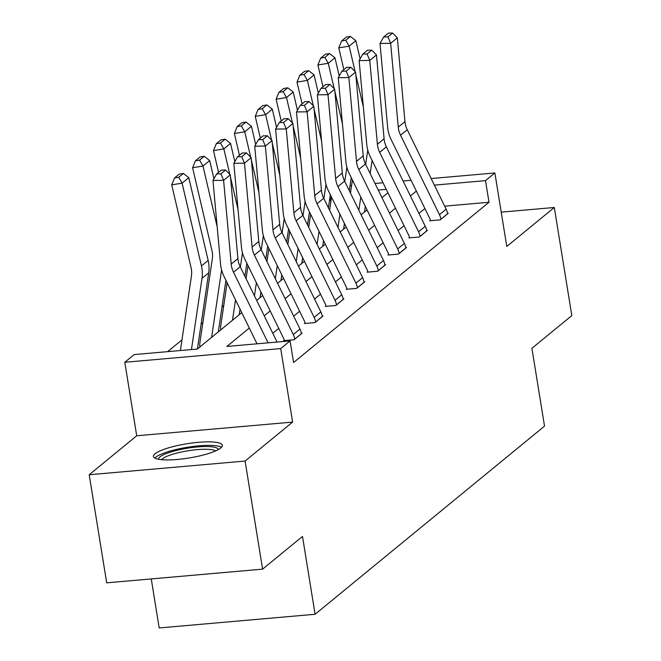 <?xml version="1.0" encoding="UTF-8"?>
<svg xmlns="http://www.w3.org/2000/svg" width="661" height="661" viewBox="0 0 661 661"><rect width="100%" height="100%" fill="white"/><g stroke="black" fill="none" stroke-linecap="round" stroke-linejoin="round"><path stroke-width="0.99" d="M155.029 453.768A34.917 7.197 -9.2 0 0 153.426 456.47A34.917 7.197 -9.2 0 0 183.18 458.833A34.917 7.197 -9.2 0 0 220.757 448.001A34.917 7.197 -9.2 0 0 222.36 445.307A34.917 7.197 -9.2 0 0 192.607 442.936A34.917 7.197 -9.2 0 0 155.029 453.768M151.253 578.92L159.194 627.95L315.099 614.267L544.524 426.122L531.915 348.289L571.806 315.578L554.298 207.488L501.22 212.148M315.099 614.267L302.49 536.435L262.599 569.146L106.702 582.837L89.194 474.747L245.099 461.056L292.616 422.09L280.71 348.587L124.805 362.269L134.175 354.585L197.383 349.041L241.761 312.645M292.616 422.09L136.711 435.773L89.194 474.747M136.711 435.773L124.805 362.269M223.732 305.638L221.98 307.076M202.853 322.758L201.093 324.196M181.973 339.886L167.621 351.652M330.83 201.869L330.021 196.895M262.599 569.146L245.099 461.056M249.304 328.054L226.872 346.455L290.08 340.902L293.583 362.517L489.008 202.258L444.663 206.149M424.907 208.537L418.958 213.42M404.028 225.665L398.079 230.54M383.149 242.785L377.191 247.668M362.269 259.913L356.312 264.788M341.382 277.033L335.433 281.916M320.502 294.162L314.553 299.036M299.623 311.281L293.674 316.165M278.744 328.41L272.786 333.284M284.222 340.109L283.552 340.663L294.087 339.737L302.118 333.152L301.366 333.218M305.101 322.989L304.432 323.535L314.966 322.609L322.998 316.024L322.246 316.09M325.98 305.861L325.311 306.415L335.846 305.489L343.877 298.904L343.125 298.97M346.868 288.741L346.199 289.287L356.733 288.361L364.765 281.776L364.004 281.842M367.747 271.613L367.078 272.167L377.613 271.241L385.644 264.656L384.892 264.722M388.627 254.493L387.957 255.039L398.492 254.113L406.523 247.528L405.771 247.594M409.506 237.365L408.837 237.919L419.371 236.993L427.403 230.408L426.651 230.474M430.394 220.245L429.724 220.791L440.251 219.865L448.282 213.28L447.53 213.346M431.154 178.553L494.874 172.959L506.78 246.454L554.298 207.488M494.874 172.959L485.505 180.635L434.368 185.13M489.008 202.258L485.505 180.635M290.08 340.902L280.71 348.587M350.033 185.667L351.594 185.534M375.035 183.477L383.033 182.775M403.094 181.015L411.092 180.313M386.247 189.352L378.249 190.054M256.691 300.4L262.64 295.525M277.57 283.28L283.519 278.397M298.45 266.152L304.407 261.277M319.329 249.032L325.286 244.149M340.217 231.904L346.166 227.029M361.096 214.784L367.045 209.901M381.975 197.656L387.924 192.781M416.356 191.062L410.407 195.945M395.476 208.19L389.519 213.073M374.589 225.31L368.64 230.193M353.709 242.438L347.76 247.321M332.83 259.558L326.881 264.441M311.951 276.686L305.993 281.569M291.071 293.806L285.114 298.689M270.184 310.934L264.235 315.818M268.085 342.836L233.507 272.216A22.383 20.64 50.6 0 1 231.218 264.103L223.6 180.304L212.966 180.445L220.584 264.251A33.571 30.96 -129.4 0 0 224.021 276.414L257.013 343.803M277.075 342.043L240.199 266.722A22.383 20.64 50.6 0 1 237.91 258.616L230.292 174.818L223.6 180.304L220.898 173.884L225.583 170.042L221.336 170.1L216.651 173.942L220.898 173.884M216.651 173.942L212.966 180.445M230.292 174.818L225.583 170.042M183.37 173.43L179.222 174.116L174.537 177.958L178.685 177.272L183.37 173.43L188.79 177.669L208.149 260.442A33.571 30.96 50.6 0 1 208.702 272.853L197.424 349.008M188.79 177.669L182.097 183.155L201.456 265.929A33.571 30.96 50.6 0 1 202.01 278.339L191.459 349.562M178.685 177.272L182.097 183.155L171.72 184.857L174.537 177.958M180.395 350.528L191.442 275.91A22.383 20.64 -129.4 0 0 191.079 267.631L171.72 184.857M158.648 459.279A30.216 6.23 170.8 0 1 182.056 449.174A30.216 6.23 170.8 0 1 218.287 449.62M215.602 450.934A27.977 5.767 -9.2 0 0 182.882 451.719A27.977 5.767 -9.2 0 0 161.614 459.676M221.501 447.315A34.694 7.147 -9.2 0 0 181.106 448.414A34.694 7.147 -9.2 0 0 154.872 458.106M294.756 339.184L294.74 339.101A15.666 14.451 -129.4 0 0 293.277 334.524L254.386 255.088A22.383 20.64 50.6 0 1 252.097 246.983L244.479 163.184L233.845 163.325L241.463 247.123A33.571 30.96 -129.4 0 0 244.9 259.286L283.792 338.713A4.478 4.131 50.6 0 1 284.205 340.027L284.296 340.597M301.449 333.698L301.433 333.615A15.666 14.451 -129.4 0 0 299.97 329.029L261.078 249.602A22.383 20.64 50.6 0 1 258.79 241.496L251.172 157.69L244.479 163.184L241.786 156.764L246.47 152.922L242.215 152.972L237.53 156.814L241.786 156.764M237.53 156.814L233.845 163.325M251.172 157.69L246.47 152.922M315.636 322.064L315.619 321.973A15.666 14.451 -129.4 0 0 314.157 317.396L275.265 237.968A22.383 20.64 50.6 0 1 272.985 229.854L265.358 146.056L254.733 146.197L262.351 230.003A33.571 30.96 -129.4 0 0 265.78 242.166L304.671 321.593A4.478 4.131 50.6 0 1 305.085 322.899L305.184 323.469M322.328 316.578L322.312 316.487A15.666 14.451 -129.4 0 0 320.849 311.909L281.958 232.474A22.383 20.64 50.6 0 1 279.677 224.368L272.051 140.57L265.358 146.056L262.665 139.636L267.35 135.794L263.095 135.852L258.41 139.694L262.665 139.636M258.41 139.694L254.733 146.197M272.051 140.57L267.35 135.794M204.257 156.31L200.101 156.988L195.416 160.83L199.572 160.152L204.257 156.31L209.677 160.549L213.933 178.743M225.938 280.33L218.304 331.88M221.6 269.944L211.611 337.366M209.677 160.549L202.985 166.035L217.172 226.706M199.572 160.152L202.985 166.035L192.599 167.737L195.416 160.83M199.87 346.992A15.666 14.451 50.6 0 1 199.895 342.72L212.33 258.781A22.383 20.64 -129.4 0 0 211.958 250.502L192.599 167.737M225.137 139.182L220.981 139.868L216.296 143.71L220.452 143.024L225.137 139.182L230.557 143.42L234.812 161.623M246.817 263.21L244.884 276.29M240.026 309.1L239.183 314.76M242.48 252.816L240.364 267.069M235.506 299.879L232.49 320.246M230.557 143.42L223.864 148.907L229.805 174.33M230.524 177.404L238.051 209.578M220.452 143.024L223.864 148.907L213.486 150.609L216.296 143.71M218.568 172.364L213.486 150.609M220.757 329.872A15.666 14.451 50.6 0 1 220.774 325.592L227.12 282.751M336.515 304.936L336.507 304.853A15.666 14.451 -129.4 0 0 335.044 300.276L296.153 220.84A22.383 20.64 50.6 0 1 293.864 212.735L286.246 128.936L275.612 129.077L283.23 212.875A33.571 30.96 -129.4 0 0 286.659 225.037L325.551 304.465A4.478 4.131 50.6 0 1 325.972 305.779L326.063 306.349M343.208 299.45L343.199 299.367A15.666 14.451 -129.4 0 0 341.737 294.781L302.845 215.354A22.383 20.64 50.6 0 1 300.557 207.248L292.939 123.442L286.246 128.936L283.544 122.516L288.229 118.674L283.974 118.724L279.289 122.566L283.544 122.516M279.289 122.566L275.612 129.077M292.939 123.442L288.229 118.674M357.403 287.816L357.386 287.725A15.666 14.451 -129.4 0 0 355.924 283.148L317.032 203.72A22.383 20.64 50.6 0 1 314.743 195.606L307.125 111.808L296.492 111.949L304.11 195.755A33.571 30.96 -129.4 0 0 307.539 207.918L346.43 287.345A4.478 4.131 50.6 0 1 346.851 288.65L346.942 289.221M364.095 282.33L364.079 282.239A15.666 14.451 -129.4 0 0 362.616 277.661L323.725 198.226A22.383 20.64 50.6 0 1 321.436 190.12L313.818 106.322L307.125 111.808L304.424 105.388L309.108 101.546L304.861 101.604L300.177 105.446L304.424 105.388M300.177 105.446L296.492 111.949M313.818 106.322L309.108 101.546M378.282 270.688L378.266 270.605A15.666 14.451 -129.4 0 0 376.803 266.028L337.911 186.592A22.383 20.64 50.6 0 1 335.623 178.487L328.005 94.688L317.371 94.829L324.989 178.627A33.571 30.96 -129.4 0 0 328.426 190.789L367.318 270.217A4.478 4.131 50.6 0 1 367.731 271.531L367.822 272.101M384.975 265.201L384.958 265.119A15.666 14.451 -129.4 0 0 383.496 260.533L344.604 181.106A22.383 20.64 50.6 0 1 342.315 173L334.697 89.194L328.005 94.688L325.303 88.268L329.988 84.426L325.741 84.476L321.056 88.318L325.303 88.268M321.056 88.318L317.371 94.829M334.697 89.194L329.988 84.426M246.016 122.062L241.86 122.739L237.175 126.581L241.331 125.904L246.016 122.062L251.436 126.301L255.691 144.495M267.705 246.082L265.763 259.17M260.905 291.98L260.07 297.632M263.359 235.696L261.252 249.949M256.394 282.759L254.452 295.839M251.436 126.301L244.744 131.787L250.693 157.202M251.411 160.276L258.938 192.458M241.331 125.904L244.744 131.787L234.366 133.489L237.175 126.581M239.456 155.244L234.366 133.489M246.066 278.711L248.007 265.623M241.637 312.744A15.666 14.451 50.6 0 1 241.579 312.281M266.895 104.934L262.748 105.62L258.063 109.462L262.21 108.776L266.895 104.934L272.315 109.172L276.571 127.375M288.584 228.962L286.643 242.042M281.784 274.852L280.95 280.512M284.238 218.568L282.131 232.821M277.273 265.631L275.331 278.711M272.315 109.172L265.623 114.659L271.572 140.074M272.291 143.156L279.818 175.33M262.21 108.776L265.623 114.659L255.245 116.361L258.063 109.462M260.335 138.116L255.245 116.361M266.945 261.582L268.887 248.503M262.516 295.624A15.666 14.451 50.6 0 1 262.458 295.153M287.775 87.814L283.627 88.491L278.942 92.333L283.09 91.656L287.775 87.814L293.203 92.053L297.458 110.247M309.464 211.834L307.53 224.922M302.664 257.732L301.829 263.384M305.126 201.448L303.011 215.701M298.152 248.511L296.219 261.591M293.203 92.053L286.51 97.539L292.451 122.954M293.17 126.028L300.697 158.202M283.09 91.656L286.51 97.539L276.124 99.241L278.942 92.333M281.214 120.996L276.124 99.241M287.832 244.463L289.766 231.375M283.395 278.496A15.666 14.451 50.6 0 1 283.346 278.033M308.662 70.686L304.506 71.371L299.821 75.214L303.977 74.528L308.662 70.686L314.082 74.924L318.338 93.127M330.343 194.714L328.41 207.794M323.551 240.604L322.708 246.264M326.005 184.32L323.89 198.573M319.032 231.383L317.098 244.463M314.082 74.924L307.39 80.411L313.331 105.826M314.049 108.908L321.577 141.082M303.977 74.528L307.39 80.411L297.004 82.113L299.821 75.214M302.094 103.868L297.004 82.113M308.712 227.334L310.645 214.255M304.283 261.376A15.666 14.451 50.6 0 1 304.225 260.905M329.542 53.566L325.386 54.243L320.701 58.085L324.857 57.408L329.542 53.566L334.962 57.804L339.217 75.998M351.222 177.586L349.289 190.674M344.431 223.484L343.596 229.136M346.885 167.2L344.778 181.453M339.919 214.263L337.978 227.343M334.962 57.804L328.269 63.291L334.218 88.706M334.937 91.78L342.456 123.954M324.857 57.408L328.269 63.291L317.891 64.993L320.701 58.085M322.981 86.748L317.891 64.993M329.591 210.215L331.525 197.127M325.162 244.248A15.666 14.451 50.6 0 1 325.105 243.785M350.421 36.438L346.273 37.123L341.588 40.965L345.736 40.28L350.421 36.438L355.841 40.676L360.096 58.879M372.11 160.466L370.168 173.546M365.31 206.356L364.475 212.016M367.764 150.072L365.657 164.325M360.799 197.135L358.857 210.215M355.841 40.676L349.148 46.163L355.097 71.578M355.816 74.652L363.343 106.834M345.736 40.28L349.148 46.163L338.771 47.865L341.588 40.965M343.86 69.62L338.771 47.865M350.47 193.086L352.412 180.007M346.042 227.128A15.666 14.451 50.6 0 1 345.984 226.657M399.161 253.568L399.145 253.477A15.666 14.451 -129.4 0 0 397.682 248.9L358.791 169.472A22.383 20.64 50.6 0 1 356.502 161.358L348.884 77.56L338.25 77.701L345.877 161.507A33.571 30.96 -129.4 0 0 349.305 173.669L388.197 253.097A4.478 4.131 50.6 0 1 388.61 254.402L388.709 254.972M405.854 248.082L405.837 247.991A15.666 14.451 -129.4 0 0 404.375 243.413L365.483 163.978A22.383 20.64 50.6 0 1 363.195 155.872L355.577 72.074L348.884 77.56L346.19 71.14L350.875 67.298L346.62 67.356L341.935 71.198L346.19 71.14M341.935 71.198L338.25 77.701M355.577 72.074L350.875 67.298M420.041 236.44L420.032 236.357A15.666 14.451 -129.4 0 0 418.562 231.78L379.678 152.344A22.383 20.64 50.6 0 1 377.39 144.238L369.772 60.44L359.138 60.581L366.756 144.379A33.571 30.96 -129.4 0 0 370.185 156.541L409.076 235.969A4.478 4.131 50.6 0 1 409.498 237.282L409.589 237.853M426.733 230.953L426.725 230.871A15.666 14.451 -129.4 0 0 425.254 226.285L386.371 146.858A22.383 20.64 50.6 0 1 384.082 138.752L376.464 54.946L369.772 60.44L367.07 54.012L371.755 50.178L367.499 50.228L362.815 54.07L367.07 54.012M362.815 54.07L359.138 60.581M376.464 54.946L371.755 50.178M440.92 219.32L440.912 219.229A15.666 14.451 -129.4 0 0 439.449 214.651L400.558 135.224A22.383 20.64 50.6 0 1 398.269 127.11L390.651 43.312L380.017 43.452L387.635 127.259A33.571 30.96 -129.4 0 0 391.064 139.413L429.956 218.849A4.478 4.131 50.6 0 1 430.377 220.154L430.468 220.724M447.613 213.834L447.604 213.743A15.666 14.451 -129.4 0 0 446.142 209.165L407.25 129.73A22.383 20.64 50.6 0 1 404.962 121.624L397.344 37.826L390.651 43.312L387.949 36.892L392.634 33.05L388.379 33.108L383.694 36.95L387.949 36.892M383.694 36.95L380.017 43.452M397.344 37.826L392.634 33.05M233.507 272.216L240.199 266.722M231.218 264.103L237.91 258.616M208.149 260.442L201.456 265.929M208.702 272.853L202.01 278.339M294.74 339.101L301.433 333.615M254.386 255.088L261.078 249.602M252.097 246.983L258.79 241.496M293.277 334.524L299.97 329.029M315.619 321.973L322.312 316.487M275.265 237.968L281.958 232.474M272.985 229.854L279.677 224.368M314.157 317.396L320.849 311.909M336.507 304.853L343.199 299.367M296.153 220.84L302.845 215.354M293.864 212.735L300.557 207.248M335.044 300.276L341.737 294.781M357.386 287.725L364.079 282.239M317.032 203.72L323.725 198.226M314.743 195.606L321.436 190.12M355.924 283.148L362.616 277.661M378.266 270.605L384.958 265.119M337.911 186.592L344.604 181.106M335.623 178.487L342.315 173M376.803 266.028L383.496 260.533M399.145 253.477L405.837 247.991M358.791 169.472L365.483 163.978M356.502 161.358L363.195 155.872M397.682 248.9L404.375 243.413M420.032 236.357L426.725 230.871M379.678 152.344L386.371 146.858M377.39 144.238L384.082 138.752M418.562 231.78L425.254 226.285M440.912 219.229L447.604 213.743M400.558 135.224L407.25 129.73M398.269 127.11L404.962 121.624M439.449 214.651L446.142 209.165"/></g></svg>
